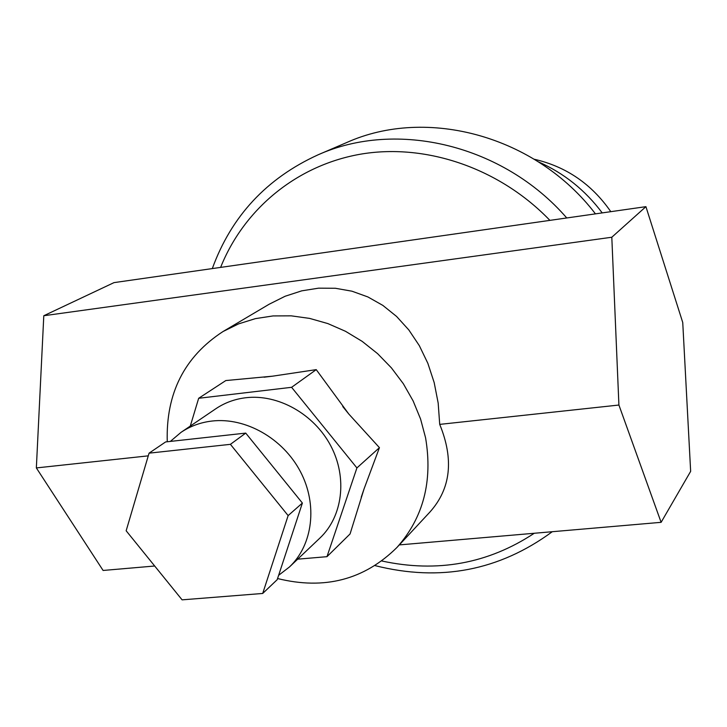 <?xml version="1.0" encoding="UTF-8"?>
<svg xmlns="http://www.w3.org/2000/svg" width="727" height="727" viewBox="0 0 727 727"><rect width="100%" height="100%" fill="white"/><g stroke="black" fill="none" stroke-linecap="round" stroke-linejoin="round"><path stroke-width="1.09" d="M534.309 159.258C566.169 166.601 591.669 184.076 610.807 211.675M538.507 161.894C563.998 173.18 585.235 190.183 602.22 212.902M181.05 432.338L215.828 408.747C224.725 402.758 234.703 399.087 245.771 397.742C278.114 393.843 314.182 414.117 330.84 445.96C347.606 477.766 342.708 516.57 319.916 538.053L289.437 566.987C312.946 544.832 317.863 504.583 300.342 471.487C282.939 438.336 245.453 417.134 211.984 421.042C200.543 422.396 190.229 426.158 181.05 432.338L170.336 441.416M277.569 578.538C324.415 590.142 364.191 579.801 396.887 547.522C423.341 517.797 432.901 481.229 425.577 437.818L420.597 419.088L413.136 400.94L403.349 383.747L391.417 367.88L377.604 353.658L362.182 341.381L345.479 331.285L327.841 323.579L309.647 318.408L291.263 315.845L273.052 315.927L255.386 318.635L238.601 323.878L223.025 331.53C184.413 356.648 165.829 393.389 167.255 441.762M326.977 556.673L350.069 533.945L364.054 488.907L379.439 447.659L348.815 414.045L316.236 369.634L272.716 376.159L225.815 380.557L198.671 398.278L291.6 387.309L356.912 467.924L326.977 556.673L297.67 559.172M566.76 217.964C503.275 144.737 396.697 119.555 318.099 154.806L346.57 142.592C426.658 106.442 535.972 135.804 595.449 213.865M396.887 547.522L429.875 512.09C450.804 488.762 454.084 459.528 439.717 424.386L438.172 403.049L434.173 382.556L427.849 363.309L419.334 345.67L408.838 329.958L396.588 316.454L382.838 305.395L367.871 296.934L351.968 291.2L335.447 288.274L318.599 288.165L301.732 290.845L285.148 296.243L269.126 304.25L223.025 331.53M645.921 206.659L682.744 322.515L690.65 471.35L661.116 522.322L618.913 405.039L611.807 237.238L645.921 206.659L114.003 282.621L43.793 315.736L36.35 467.924L103.098 570.459L154.697 566.006M439.717 424.386L618.913 405.039M611.807 237.238L43.793 315.736M148.272 455.847L36.35 467.924M661.116 522.322L399.323 544.905M272.716 376.159L264.046 377.204M348.815 414.045L342.753 406.547M361.237 497.186L364.054 488.907M379.439 447.659L356.912 467.924M316.236 369.634L291.6 387.309M190.283 426.077L198.671 398.278M278.632 575.302L289.437 566.987M182.095 599.848L126.153 530.774L149.062 453.157L230.414 444.333L288.137 515.597L262.701 593.459L182.095 599.848M288.137 515.597L302.387 503.048L277.196 579.673L262.701 593.459M302.387 503.048L245.735 433.101L230.414 444.333M245.735 433.101L165.629 441.934L149.062 453.157M534.263 533.264C488.026 563.752 437.218 572.985 381.839 560.99M220.608 267.4C244.018 208.831 297.388 164.529 362.337 153.879C427.249 143.492 500.049 168.573 549.903 220.372M375.087 565.624C440.135 582 499.204 570.695 552.284 531.71M318.099 154.806C266.655 178.26 231.395 216.183 212.302 268.581"/></g></svg>
